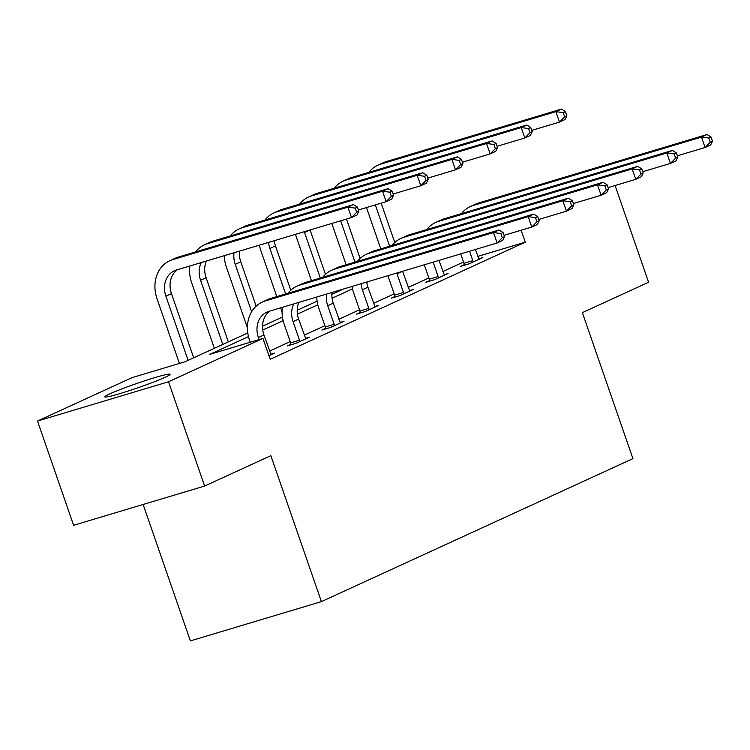 <?xml version="1.0" encoding="UTF-8"?>
<svg xmlns="http://www.w3.org/2000/svg" width="750" height="750" viewBox="0 0 750 750"><rect width="100%" height="100%" fill="white"/><g stroke="black" fill="none" stroke-linecap="round" stroke-linejoin="round"><path stroke-width="1.12" d="M165.075 377.316A34.5 2.212 160.9 0 1 128.784 390.834A34.5 2.212 160.9 0 1 104.85 396.881A34.5 2.212 160.9 0 1 109.828 393.872A34.5 2.212 160.9 0 1 146.119 380.344A34.5 2.212 160.9 0 1 170.053 374.306A34.5 2.212 160.9 0 1 165.075 377.316M143.138 504.478L190.378 640.903L321.403 601.631L632.925 458.625L582.366 312.638L648.581 282.244L615.094 185.522M321.403 601.631L270.853 455.653L204.637 486.047L73.612 525.309L37.5 421.031L131.934 377.681L185.053 361.762L247.791 332.963M248.484 336.6L209.841 354.337L262.959 338.419L270.188 359.278L525.262 242.175L477.778 256.406M463.519 262.05L442.847 271.537M428.859 277.959L408.178 287.456M394.191 293.878L373.519 303.366M359.531 309.788L338.859 319.275M324.872 325.697L304.191 335.194M290.203 341.616L269.531 351.103M268.959 355.744L274.725 353.091L270.816 354.262M290.812 344.297L287.203 345.956L296.062 343.303L309.394 337.181L305.484 338.353M325.472 328.387L321.863 330.047L330.722 327.394L344.053 321.272L340.144 322.444M360.141 312.478L356.531 314.128L365.381 311.475L378.712 305.353L374.803 306.525M394.8 296.559L391.191 298.219L400.041 295.566L413.381 289.444L409.472 290.616M429.459 280.65L425.85 282.3L434.709 279.647L448.041 273.534L444.131 274.697M464.119 264.731L460.519 266.391L469.369 263.738L482.7 257.616L478.791 258.788M204.637 486.047L168.525 381.769L37.5 421.031M525.262 242.175L521.138 230.259M262.959 338.419L168.525 381.769M368.363 281.559L366.75 282.3M352.472 288.853L332.091 298.219M317.812 304.772L297.422 314.128M283.144 320.681L262.762 330.038M262.538 326.194L282.45 317.053M297.197 310.275L317.109 301.134M331.866 294.366L343.566 288.994M271.125 354.75L263.953 334.988A22.116 18.431 65.3 0 1 269.85 311.081M259.097 339.572L258.394 337.538A22.116 18.431 65.3 0 1 266.878 312.131A22.116 18.431 65.3 0 1 268.875 311.372L497.119 242.981L493.509 232.556L265.266 300.947A33.178 27.647 -114.7 0 0 262.256 302.081A33.178 27.647 -114.7 0 0 249.544 340.191L250.247 342.225M504.525 236.691L502.669 240.431L497.119 242.981L502.303 237.713L504.525 236.691L503.081 232.519L500.859 233.541L502.303 237.713M500.859 233.541L493.509 232.556L499.059 230.006L270.825 298.397A33.178 27.647 -114.7 0 0 267.816 299.531L262.256 302.081M499.059 230.006L503.081 232.519M358.912 211.266L357.469 207.094L355.247 208.116L356.691 212.287L358.912 211.266L357.056 215.006L351.506 217.556L347.897 207.131L172.781 259.603A33.178 27.647 -114.7 0 0 169.772 260.738A33.178 27.647 -114.7 0 0 157.05 298.847L179.419 363.45M188.119 360.356L165.9 296.194A22.116 18.431 65.3 0 1 174.384 270.787A22.116 18.431 65.3 0 1 176.391 270.028L351.506 217.556L356.691 212.287M193.678 357.806L171.459 293.644A22.116 18.431 65.3 0 1 177.356 269.738M355.247 208.116L347.897 207.131L353.447 204.581L178.331 257.053A33.178 27.647 -114.7 0 0 175.322 258.188L169.772 260.738M353.447 204.581L357.469 207.094M305.784 338.841L298.612 319.069A22.116 18.431 65.3 0 1 298.847 302.391M290.878 344.85L290.644 342.863L299.494 340.209L293.053 321.619A22.116 18.431 65.3 0 1 293.766 303.919M299.494 340.209L299.662 341.644M282.375 307.331A33.178 27.647 -114.7 0 0 284.203 324.272L290.644 342.863M539.184 220.772L537.741 216.6L535.519 217.622L536.962 221.794L539.184 220.772L537.337 224.522L531.778 227.072L528.169 216.638L299.934 285.028A33.178 27.647 -114.7 0 0 296.925 286.163A33.178 27.647 -114.7 0 0 288.084 293.222M504.066 235.369L531.778 227.072L536.962 221.794M535.519 217.622L528.169 216.638L533.719 214.088L305.484 282.478A33.178 27.647 -114.7 0 0 302.475 283.612L296.925 286.163M533.719 214.088L537.741 216.6M340.444 322.922L333.272 303.159A22.116 18.431 65.3 0 1 331.988 292.462M325.538 328.941L325.303 326.944L334.153 324.291L327.722 305.709A22.116 18.431 65.3 0 1 326.55 294.094M334.153 324.291L334.331 325.734M316.753 297.028A33.178 27.647 -114.7 0 0 318.863 308.363L325.303 326.944M573.853 204.863L572.409 200.691L570.188 201.713L571.631 205.884L573.853 204.863L571.997 208.603L566.438 211.153L562.828 200.728L334.594 269.119A33.178 27.647 -114.7 0 0 331.584 270.253A33.178 27.647 -114.7 0 0 322.753 277.312M538.734 219.459L566.438 211.153L571.631 205.884M570.188 201.713L562.828 200.728L568.387 198.178L340.144 266.569A33.178 27.647 -114.7 0 0 337.144 267.703L331.584 270.253M568.387 198.178L572.409 200.691M189.881 265.988A33.178 27.647 -114.7 0 0 191.709 282.928L214.35 348.309M222.787 344.447L200.569 280.275A22.116 18.431 65.3 0 1 201.272 262.575M228.338 341.897L206.119 277.725A22.116 18.431 65.3 0 1 206.353 261.047M393.581 195.347L392.128 191.175L389.906 192.197L391.359 196.369L393.581 195.347L391.725 199.097L386.166 201.647L382.556 191.213L207.441 243.694A33.178 27.647 -114.7 0 0 204.431 244.828A33.178 27.647 -114.7 0 0 195.6 251.878M358.463 209.944L386.166 201.647L391.359 196.369M389.906 192.197L382.556 191.213L388.116 188.663L212.991 241.144A33.178 27.647 -114.7 0 0 209.991 242.278L204.431 244.828M388.116 188.663L392.128 191.175M224.269 255.684A33.178 27.647 -114.7 0 0 226.378 267.019L247.416 327.787M251.634 311.747L235.228 264.366A22.116 18.431 65.3 0 1 234.056 252.75M262.997 325.978L262.613 324.844M256.144 306.169L240.778 261.816A22.116 18.431 65.3 0 1 239.494 251.119M428.241 179.438L426.797 175.266L424.575 176.287L426.019 180.459L428.241 179.438L426.384 183.178L420.834 185.728L417.216 175.303L242.1 227.775A33.178 27.647 -114.7 0 0 239.091 228.909A33.178 27.647 -114.7 0 0 230.259 235.969M393.122 194.034L420.834 185.728L426.019 180.459M424.575 176.287L417.216 175.303L422.775 172.753L247.659 225.225A33.178 27.647 -114.7 0 0 244.65 226.359L239.091 228.909M422.775 172.753L426.797 175.266M375.103 307.013L367.941 287.25A22.116 18.431 65.3 0 1 366.713 282.056M360.206 313.031L359.962 311.034L368.822 308.381L362.381 289.8A22.116 18.431 65.3 0 1 361.069 283.753M368.822 308.381L368.991 309.825M351.975 286.472A33.178 27.647 -114.7 0 0 353.531 292.444L359.962 311.034M608.513 188.953L607.069 184.781L604.847 185.803L606.291 189.966L608.513 188.953L606.656 192.694L601.106 195.244L597.497 184.819L369.253 253.209A33.178 27.647 -114.7 0 0 366.244 254.344A33.178 27.647 -114.7 0 0 357.413 261.394M573.394 203.55L601.106 195.244L606.291 189.966M604.847 185.803L597.497 184.819L603.047 182.269L374.812 250.659A33.178 27.647 -114.7 0 0 371.803 251.794L366.244 254.344M603.047 182.269L607.069 184.781M409.772 291.103L402.6 271.331A22.116 18.431 65.3 0 1 402.591 271.303L397.041 273.881A22.116 18.431 65.3 0 1 396.769 273.047M394.866 297.113L394.631 295.125L403.481 292.472L397.041 273.881M403.481 292.472L403.65 293.906M387.909 275.7A33.178 27.647 -114.7 0 0 388.191 276.534L394.631 295.125M643.172 173.034L641.728 168.863L639.506 169.884L640.95 174.056L643.172 173.034L641.325 176.775L635.766 179.325L632.156 168.9L403.922 237.291A33.178 27.647 -114.7 0 0 400.912 238.425A33.178 27.647 -114.7 0 0 392.072 245.484M608.053 187.631L635.766 179.325L640.95 174.056M639.506 169.884L632.156 168.9L637.706 166.35L409.472 234.741A33.178 27.647 -114.7 0 0 406.462 235.875L400.912 238.425M637.706 166.35L641.728 168.863M444.431 275.184L438.984 260.4M429.525 281.203L429.291 279.206L438.141 276.553L433.153 262.144M438.141 276.553L438.309 277.997M424.303 264.797L429.291 279.206M677.841 157.125L676.397 152.953L674.175 153.975L675.619 158.147L677.841 157.125L675.984 160.866L670.425 163.416L666.816 152.991L438.581 221.381A33.178 27.647 -114.7 0 0 435.572 222.516A33.178 27.647 -114.7 0 0 426.741 229.575M642.722 171.722L670.425 163.416L675.619 158.147M674.175 153.975L666.816 152.991L672.375 150.441L444.131 218.831A33.178 27.647 -114.7 0 0 441.131 219.966L435.572 222.516M672.375 150.441L676.397 152.953M259.481 245.128A33.178 27.647 -114.7 0 0 261.038 251.109L276.797 296.606M280.678 307.838L282.075 311.878M285.647 293.953L269.887 248.456A22.116 18.431 65.3 0 1 268.575 242.409M297.666 310.069L297.272 308.934M290.803 290.259L275.447 245.906A22.116 18.431 65.3 0 1 274.228 240.712M462.9 163.528L461.456 159.356L459.234 160.378L460.678 164.541L462.9 163.528L461.044 167.269L455.494 169.819L451.884 159.394L276.759 211.866A33.178 27.647 -114.7 0 0 273.759 213A33.178 27.647 -114.7 0 0 264.919 220.05M427.781 178.125L455.494 169.819L460.678 164.541M459.234 160.378L451.884 159.394L457.434 156.844L282.319 209.316A33.178 27.647 -114.7 0 0 279.309 210.45L273.759 213M457.434 156.844L461.456 159.356M295.425 234.366A33.178 27.647 -114.7 0 0 295.697 235.191L311.456 280.697M320.306 278.044L304.556 232.537A22.116 18.431 65.3 0 1 304.275 231.713M332.325 294.15L331.931 293.016M325.463 274.35L310.106 229.987A22.116 18.431 65.3 0 1 310.097 229.969M497.559 147.609L496.116 143.438L493.894 144.459L495.338 148.631L497.559 147.609L495.712 151.35L490.153 153.909L486.544 143.475L311.428 195.956A33.178 27.647 -114.7 0 0 308.419 197.091A33.178 27.647 -114.7 0 0 299.578 204.141M462.45 162.206L490.153 153.909L495.338 148.631M493.894 144.459L486.544 143.475L492.103 140.925L316.978 193.406A33.178 27.647 -114.7 0 0 313.969 194.541L308.419 197.091M492.103 140.925L496.116 143.438M331.809 223.463L346.116 264.778M354.975 262.125L340.659 220.809M360.131 258.431L346.491 219.056M532.228 131.7L530.784 127.528L528.562 128.55L530.006 132.722L532.228 131.7L530.372 135.441L524.822 137.991L521.203 127.566L346.088 180.037A33.178 27.647 -114.7 0 0 343.078 181.172A33.178 27.647 -114.7 0 0 334.247 188.231M497.109 146.297L524.822 137.991L530.006 132.722M528.562 128.55L521.203 127.566L526.763 125.016L351.647 177.487A33.178 27.647 -114.7 0 0 348.637 178.622L343.078 181.172M526.763 125.016L530.784 127.528M366.469 207.544L380.784 248.869M389.634 246.216L375.328 204.891M394.791 242.522L381.159 203.147M566.887 115.791L565.444 111.619L563.222 112.631L564.666 116.803L566.887 115.791L565.031 119.531L559.481 122.081L555.872 111.647L380.747 164.128A33.178 27.647 -114.7 0 0 377.747 165.262A33.178 27.647 -114.7 0 0 368.906 172.312M531.769 130.378L559.481 122.081L564.666 116.803M563.222 112.631L555.872 111.647L561.422 109.097L386.306 161.578A33.178 27.647 -114.7 0 0 383.297 162.713L377.747 165.262M561.422 109.097L565.444 111.619M479.091 259.275L475.378 249.497M464.194 265.294L463.95 263.297L472.809 260.644L469.547 251.241M472.809 260.644L472.978 262.078M460.697 253.894L463.95 263.297M712.5 141.206L711.056 137.044L708.834 138.056L710.278 142.228L712.5 141.206L710.644 144.956L705.094 147.506L701.484 137.072L473.241 205.472A33.178 27.647 -114.7 0 0 470.231 206.606A33.178 27.647 -114.7 0 0 461.4 213.656M677.381 155.803L705.094 147.506L710.278 142.228M708.834 138.056L701.484 137.072L707.034 134.522L478.8 202.922A33.178 27.647 -114.7 0 0 475.791 204.056L470.231 206.606M707.034 134.522L711.056 137.044M258.394 337.538L263.953 334.988M265.266 300.947L270.825 298.397M165.9 296.194L171.459 293.644M172.781 259.603L178.331 257.053M293.053 321.619L298.612 319.069M299.934 285.028L305.484 282.478M327.722 305.709L333.272 303.159M334.594 269.119L340.144 266.569M200.569 280.275L206.119 277.725M207.441 243.694L212.991 241.144M235.228 264.366L240.778 261.816M242.1 227.775L247.659 225.225M362.381 289.8L367.941 287.25M369.253 253.209L374.812 250.659M403.922 237.291L409.472 234.741M438.581 221.381L444.131 218.831M269.887 248.456L275.447 245.906M276.759 211.866L282.319 209.316M304.556 232.537L310.106 229.987M311.428 195.956L316.978 193.406M346.088 180.037L351.647 177.487M380.747 164.128L386.306 161.578M473.241 205.472L478.8 202.922"/></g></svg>
